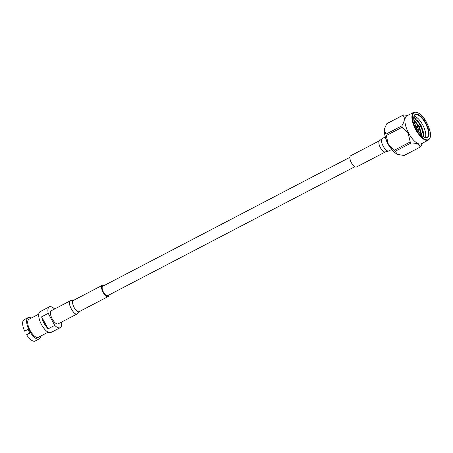 <?xml version="1.0" encoding="UTF-8"?>
<svg xmlns="http://www.w3.org/2000/svg" width="453" height="453" viewBox="0 0 453 453"><rect width="100%" height="100%" fill="white"/><g stroke="black" fill="none" stroke-linecap="round" stroke-linejoin="round"><path stroke-width="0.68" d="M349.892 157.327L102.791 286.228A5.311 2.152 62.5 0 0 103.431 292.1A5.311 2.152 62.5 0 0 107.706 295.645L354.801 166.744M419.614 127.718L419.37 128.879A1.789 0.725 -117.5 0 1 419.172 129.19A1.789 0.725 -117.5 0 1 417.734 128.001A1.789 0.725 -117.5 0 1 417.519 126.019A1.789 0.725 -117.5 0 1 417.893 126.036L418.98 126.5A0.764 0.311 62.5 0 0 418.9 127.316A0.764 0.311 62.5 0 0 419.614 127.718A0.764 0.311 62.5 0 0 419.438 127.004A0.764 0.311 62.5 0 0 418.98 126.5L414.931 120.792L413.799 119.852M423.385 136.789L423.617 132.412L416.8 119.179L413.759 117.225M425.322 137.689A12.763 5.17 62.5 0 0 422.892 125.232A12.763 5.17 62.5 0 0 414.07 116.115M418.011 130.792L417.7 129.96M416.16 126.732L415.152 125.073M421.432 135.136L421.267 133.295L419.597 127.797M413.759 119.479L419.399 126.602L421.72 135.419M414.744 123.929L416.454 126.58M417.994 129.807L418.68 131.8M407.847 115.373L403.391 114.954A18.137 7.35 62.5 0 0 403.351 114.977A18.137 7.35 62.5 0 0 402.859 115.3L386.868 123.641A18.137 7.35 -117.5 0 1 387.36 123.318A18.137 7.35 -117.5 0 1 387.4 123.295L403.306 115M386.262 135.56A18.137 7.35 -117.5 0 1 385.888 134.196L401.873 125.855A18.137 7.35 62.5 0 0 402.253 127.219L386.262 135.56L388.261 143.963L394.229 150.3L410.22 141.959A18.137 7.35 62.5 0 0 411.131 142.978L395.141 151.319A18.137 7.35 -117.5 0 1 394.229 150.3M404.178 155.453A18.137 7.35 -117.5 0 1 404.133 155.475A18.137 7.35 -117.5 0 1 404.093 155.498L420.084 147.157A18.137 7.35 62.5 0 0 420.124 147.134A18.137 7.35 62.5 0 0 420.616 146.812L422.406 143.199M395.141 151.319L397.632 154.439L404.093 155.498M420.084 147.157C419.693 144.422 416.709 143.029 411.131 142.978M410.22 141.959L408.221 133.556L402.253 127.219M386.868 123.641L384.818 127.984L384.393 129.954L385.888 134.196M401.873 125.855C404.784 121.002 405.112 117.486 402.859 115.3M417.524 123.992L420.922 131.602M384.756 128.182A16.081 6.518 62.5 0 0 384.71 128.312A16.081 6.518 62.5 0 0 384.393 129.954A16.081 6.518 62.5 0 0 388.261 143.963A16.081 6.518 62.5 0 0 397.632 154.439A16.081 6.518 62.5 0 0 398.521 154.784A16.081 6.518 62.5 0 0 398.572 154.801M424.557 137.469A12.763 5.17 62.5 0 0 426.986 137.497A12.763 5.17 62.5 0 0 425.452 123.375A12.763 5.17 62.5 0 0 415.18 114.858A12.763 5.17 62.5 0 0 413.81 116.868M413.821 112.253L406.822 115.906A15.702 6.365 62.5 0 0 408.714 133.278A15.702 6.365 62.5 0 0 421.347 143.754L428.345 140.102A15.702 6.365 -117.5 0 1 415.712 129.632A15.702 6.365 -117.5 0 1 413.821 112.253C418.538 111.744 422.825 115.198 426.669 122.627C430.135 129.841 432.434 136.857 428.345 140.102M425.911 123.114A13.165 5.334 -117.5 0 1 424.772 137.565A13.165 5.334 -117.5 0 1 416.681 128.476A13.165 5.334 -117.5 0 1 413.855 116.636A13.165 5.334 -117.5 0 1 425.911 123.114M413.9 117.27L420.888 125.753L423.657 135.843M413.838 120.175L418.176 126.161M419.404 128.714L421.205 134.909M416.567 118.963L421.177 125.6L423.674 132.842M413.782 119.7L414.931 120.792M414.501 120.402L418.651 126.364M419.523 128.165L421.347 133.878M421.267 133.295L421.556 135.26M415.616 126.228L415.962 126.834M391.958 149.541A12.146 4.921 -117.5 0 1 387.955 143.963A12.146 4.921 -117.5 0 1 385.254 136.698M356.596 166.959A6.331 2.565 -117.5 0 1 356.511 167.004A6.331 2.565 -117.5 0 1 351.307 162.576A6.331 2.565 -117.5 0 1 350.656 155.775L379.631 140.662A6.331 2.565 -117.5 0 0 380.282 147.463A6.331 2.565 -117.5 0 0 385.486 151.891L356.511 167.004M39.19 338.929L35.215 341.001A11.999 4.864 -117.5 0 1 26.591 334.756L29.904 333.029A11.999 4.864 -117.5 0 1 28.873 331.273A11.999 4.864 -117.5 0 1 27.961 329.439L24.649 331.166A11.999 4.864 -117.5 0 1 24.117 319.722L28.086 317.649A11.999 4.864 62.5 0 0 29.536 330.928A11.999 4.864 62.5 0 0 39.19 338.929A11.999 4.864 62.5 0 0 40.628 336.103M29.807 332.881L26.591 334.756M31.229 318.085A11.999 4.864 62.5 0 0 28.086 317.649M54.603 309.003A11.744 4.757 62.5 0 0 49.32 306.862L40.124 311.658A11.744 4.757 62.5 0 0 41.54 324.654A11.744 4.757 62.5 0 0 50.991 332.485L60.187 327.689A11.744 4.757 62.5 0 0 61.455 322.128M54.739 325.384L48.114 328.838A11.744 4.757 -117.5 0 1 44.117 323.312A11.744 4.757 -117.5 0 1 41.614 316.817L48.239 313.363L54.739 325.384A11.744 4.757 62.5 0 0 60.187 327.689M49.32 306.862A11.744 4.757 62.5 0 0 48.239 313.363M70.317 300.803L51.331 310.713A7.407 3.001 62.5 0 0 52.22 318.901A7.407 3.001 62.5 0 0 58.177 323.838L77.163 313.935M38.743 314.167L28.941 319.28A10.159 4.117 62.5 0 0 30.164 330.52A10.159 4.117 62.5 0 0 38.341 337.298L48.143 332.185M41.614 316.817L48.114 328.838M77.797 313.312L79.037 311.732M104.031 285.583A6.331 2.565 62.5 0 0 102.321 285.322A6.331 2.565 62.5 0 0 103.086 292.327A6.331 2.565 62.5 0 0 108.176 296.545A6.331 2.565 62.5 0 0 108.947 294.994M426.641 122.644A15.3 6.2 62.5 0 0 412.496 116.042A15.3 6.2 62.5 0 0 425.095 139.337A15.3 6.2 62.5 0 0 426.641 122.644M385.565 151.84A6.331 2.565 -117.5 0 1 385.486 151.891L388.889 150.923A7.044 2.854 -117.5 0 1 383.091 145.985A7.044 2.854 -117.5 0 1 382.377 138.425M388.98 150.866A7.044 2.854 -117.5 0 1 388.889 150.923L391.811 149.394M102.321 285.322L73.346 300.435L70.368 300.775C66.67 302.242 74.128 316.16 77.22 313.906L79.201 311.664M73.346 300.435A6.331 2.565 62.5 0 0 74.111 307.44A6.331 2.565 62.5 0 0 79.207 311.664L108.176 296.545M417.553 130.039L419.172 129.19M415.899 126.868L417.519 126.019M387.36 123.318L403.351 114.977M404.133 155.475L420.124 147.134M384.71 128.312L384.818 127.984M385.293 136.902L382.372 138.425L379.631 140.662"/></g></svg>
